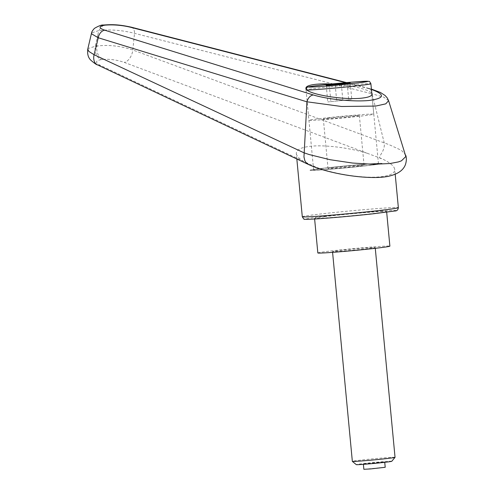 <?xml version="1.0" encoding="UTF-8"?>
<svg xmlns="http://www.w3.org/2000/svg" width="494" height="494" viewBox="0 0 494 494"><rect width="100%" height="100%" fill="white"/><g stroke="black" fill="none" stroke-linecap="round" stroke-linejoin="round"><path stroke-width="0.37" stroke-dasharray="2.47 1.85" d="M296.832 158.975L296.32 153.554C296.184 149.948 300.55 147.564 309.411 146.397C323.638 144.557 348.289 147.484 367.221 153.263L124.266 62.392C116.837 59.879 109.674 58.897 102.783 59.441A10.72 7.676 83 0 1 97.942 54.217A10.72 7.676 83 0 1 96.91 46.078C108.408 44.584 120.375 45.886 132.812 49.987L389.396 144.791L400.535 149.917L402.03 150.929L405.679 155.172M102.783 59.441L101.116 59.644A10.72 7.676 83 0 1 96.268 54.42A10.72 7.676 83 0 1 95.243 46.282L96.91 46.078A17709.196 11451.513 112.7 0 0 97.929 34.876A17709.196 11451.513 112.7 0 0 95.243 46.282L87.988 48.554L87.784 49.03M367.221 153.263L382.226 158.87C375.076 157.747 385.289 153.226 384.283 143.13M309.009 164.73L315.629 167.015C334.932 174.407 365.251 178.828 381.664 176.648C390.532 175.481 394.891 173.098 394.755 169.491C394.298 166.182 390.124 162.643 382.226 158.87M324.725 216.638A36.186 0.969 -5.4 0 0 314.555 218.28A36.186 0.969 -5.4 0 0 337.087 217.051A36.186 0.969 -5.4 0 0 376.44 213.112A36.186 0.969 -5.4 0 0 386.604 211.469A36.186 0.969 -5.4 0 0 364.072 212.698A36.186 0.969 -5.4 0 0 324.725 216.638M320.186 168.621A36.186 0.969 -5.4 0 0 310.016 170.263A36.186 0.969 -5.4 0 0 332.548 169.034A36.186 0.969 -5.4 0 0 371.896 165.095A36.186 0.969 -5.4 0 0 382.066 163.452A36.186 0.969 -5.4 0 0 359.533 164.681A36.186 0.969 -5.4 0 0 320.186 168.621A36.186 0.969 -5.4 0 0 310.016 170.263A36.186 0.969 -5.4 0 0 332.548 169.034A36.186 0.969 -5.4 0 0 371.896 165.095A36.186 0.969 -5.4 0 0 382.066 163.452A36.186 0.969 -5.4 0 0 359.533 164.681A36.186 0.969 -5.4 0 0 320.186 168.621M322.773 168.448A32.567 0.871 -5.4 0 0 313.622 169.924A32.567 0.871 -5.4 0 0 333.901 168.818A32.567 0.871 -5.4 0 0 369.314 165.268A32.567 0.871 -5.4 0 0 378.466 163.792A32.567 0.871 -5.4 0 0 358.187 164.897A32.567 0.871 -5.4 0 0 322.773 168.448M331.431 84.023C350.993 84.801 372.062 90.075 371.883 94.138L373.773 114.176A32.567 0.871 174.6 0 1 364.621 115.652A32.567 0.871 174.6 0 1 329.208 119.202A32.567 0.871 174.6 0 1 308.929 120.308A32.567 0.871 174.6 0 1 318.08 118.826A32.567 0.871 174.6 0 1 353.494 115.281A32.567 0.871 174.6 0 1 373.773 114.176M315.629 167.015L303.137 161.106C298.858 158.401 296.585 155.888 296.32 153.554M384.276 143.093L372.106 93.848L134.516 33.333C122.197 30.165 110.236 29.257 98.633 30.622L103.302 25.033M388.599 100.69L383.782 97.17L372.106 93.823L371.568 91.143L370.339 89.21L369.055 88.432L367.555 88.315L371.439 89.433M101.116 59.644C95.33 60.651 95.046 62.547 100.276 65.332L303.137 161.106M131.305 27.182A8.04 4.971 -75.6 0 1 134.516 33.333A13558.46 1846.893 -81.3 0 1 132.812 49.987A10.72 6.231 110.6 0 1 124.266 62.392M97.929 34.876A2532.472 1812.467 -97 0 1 98.633 30.622L91.6 32.907M317.833 252.959A36.186 0.969 174.6 0 1 328.004 251.316A36.186 0.969 174.6 0 1 367.351 247.377A36.186 0.969 174.6 0 1 389.883 246.148M328.424 118.122A18.093 0.488 -5.4 0 0 323.342 118.943A18.093 0.488 -5.4 0 0 334.605 118.332A18.093 0.488 -5.4 0 0 354.278 116.362A18.093 0.488 -5.4 0 0 359.366 115.54A18.093 0.488 -5.4 0 0 348.097 116.152A18.093 0.488 -5.4 0 0 328.424 118.122M358.971 165.978A18.093 0.488 174.6 0 1 339.298 167.948A18.093 0.488 174.6 0 1 328.028 168.559A18.093 0.488 174.6 0 1 333.117 167.738A18.093 0.488 174.6 0 1 352.79 165.768A18.093 0.488 174.6 0 1 364.053 165.157A18.093 0.488 174.6 0 1 358.971 165.978M391.767 461.291A17.815 0.475 -5.4 0 0 380.893 461.865A17.815 0.475 -5.4 0 0 361.299 463.823A17.815 0.475 -5.4 0 0 356.304 464.644M395.039 457.327A21.446 0.574 -5.4 0 0 381.689 458.055A21.446 0.574 -5.4 0 0 358.366 460.389A21.446 0.574 -5.4 0 0 352.346 461.365M369.179 248.507A21.446 0.574 -5.4 0 0 375.205 247.531A21.446 0.574 -5.4 0 0 361.855 248.26A21.446 0.574 -5.4 0 0 338.538 250.594A21.446 0.574 -5.4 0 0 332.511 251.57A21.446 0.574 -5.4 0 0 345.862 250.841A21.446 0.574 -5.4 0 0 369.179 248.507M363.862 469.3L385.209 467.281M366.369 463.477L363.356 463.965L370.037 463.6L384.709 461.946L366.369 463.477M350.227 82.936L351.796 99.473L327.788 101.931L351.796 99.473M347.183 83.554L348.745 100.091M335.179 84.777L336.741 101.319M326.219 85.388L327.788 101.931M329.307 85.178L330.832 101.313M341.329 84.153L342.836 100.084M302.297 216.749A48.245 1.291 174.6 0 1 315.857 214.557A48.245 1.291 174.6 0 1 383.776 208.116A48.245 1.291 174.6 0 1 398.362 207.665M382.171 211.006A45.565 1.223 -5.4 0 0 318.025 217.094A45.565 1.223 -5.4 0 0 318.994 218.737A45.565 1.223 -5.4 0 0 383.14 212.655A45.565 1.223 -5.4 0 0 382.171 211.006M100.276 65.332A10.72 7.583 -64.8 0 1 97.682 64.955M345.695 82.677L367.555 88.315M307.077 90.013A32.567 0.871 174.6 0 1 306.058 89.896A32.567 0.871 174.6 0 1 315.209 88.42A32.567 0.871 174.6 0 1 361.052 84.066A32.567 0.871 174.6 0 1 370.901 83.764M395.2 174.221L394.755 169.491M314.555 218.28L314.629 219.021M313.622 169.924L305.903 88.265M378.466 163.792L371.883 94.138M386.604 211.469L386.679 212.21M368.857 88.383L371.402 89.087M368.864 88.377L346.492 82.609M306.058 89.896L308.929 120.308M323.342 118.943L328.028 168.559M375.279 248.309L375.205 247.531M363.393 464.348L363.356 463.965M384.74 462.328L384.709 461.946M332.586 252.348L332.511 251.57M359.366 115.54L364.053 165.157"/><path stroke-width="0.74" d="M371.439 89.433C385.53 94.626 384.74 98.306 369.067 100.473C353.76 101.968 327.75 99.393 313.282 94.953C310.213 95.54 308.095 97.818 306.935 101.795L341.527 106.494L375.736 106.062L385.789 103.845L388.599 100.69L405.833 156.518L401.449 160.834L398.392 161.921L390.087 163.514L373.186 164.298L352.525 163.039L330.153 159.723L309.324 154.591L304.248 152.887M304.236 152.924L94.082 54.729A13558.46 12881.6 -37.7 0 1 98.257 37.766L306.928 101.82L303.964 156.944L304.854 160.68L305.977 162.507L309.009 164.73M306.058 89.896C307.503 86.271 305.632 87.611 312.733 86.154C321.884 84.851 346.189 82.473 359.014 81.621L368.808 81.368C369.24 81.053 369.938 81.85 370.901 83.764L371.883 94.138C371.914 95.941 368.938 97.225 362.954 97.997C344.466 100.646 305.144 93.94 305.903 88.265C305.866 86.469 308.843 85.184 314.826 84.412C319.42 83.863 324.953 83.733 331.431 84.023M94.082 54.729L88.827 51.401L87.778 49.054C87.191 53.951 88.191 57.656 90.785 60.169C94.36 63.257 96.558 64.807 97.38 64.825A10.72 7.583 -64.8 0 1 94.082 54.729M91.6 32.907L91.532 33.141C91.551 32.073 92.52 30.486 94.44 28.374C98.695 25.879 101.647 24.762 103.302 25.033L104.994 25.157C113.095 24.496 121.431 25.151 130.015 27.121A8.04 4.971 -75.6 0 1 131.287 27.176A8.04 4.971 -75.6 0 1 131.305 27.182L346.492 82.609M313.282 94.953L104.808 30.208A8.04 5.761 107.3 0 0 98.257 37.766L91.649 33.876L91.532 33.141M104.808 30.208C98.46 27.96 98.522 26.281 104.994 25.157M386.679 212.21L389.883 246.148A36.186 0.969 174.6 0 1 379.713 247.79A36.186 0.969 174.6 0 1 340.366 251.73A36.186 0.969 174.6 0 1 317.833 252.959L314.629 219.021M395.033 457.345A21.446 0.574 -5.4 0 1 389.013 458.302A21.446 0.574 -5.4 0 1 365.961 460.612A21.446 0.574 -5.4 0 1 352.352 461.377A21.446 0.574 -5.4 0 0 352.352 461.377L356.304 464.644A17.815 0.475 -5.4 0 0 367.61 464.008A17.815 0.475 -5.4 0 0 386.765 462.088A17.815 0.475 -5.4 0 0 391.767 461.291L395.033 457.345A21.446 0.574 -5.4 0 0 395.039 457.327L375.279 248.309M384.74 462.328L385.209 467.281L370.537 468.936L363.862 469.3L363.393 464.348M329.27 84.777L350.227 82.936L335.179 84.777L326.219 85.388L329.27 84.777L329.307 85.178M341.274 83.548L341.329 84.153M302.297 216.749C303.643 218.99 304.353 219.793 304.434 219.169C305.329 219.367 305.255 219.602 318.92 218.743C335.482 217.57 353.55 215.921 373.124 213.809L394.792 210.987C396.88 211.043 398.071 209.931 398.362 207.665A48.245 1.291 174.6 0 1 384.801 209.851A48.245 1.291 174.6 0 1 316.882 216.298A48.245 1.291 174.6 0 1 302.297 216.749L296.832 158.975M130.015 27.121L345.695 82.677M370.901 83.764A32.567 0.871 174.6 0 1 361.75 85.246A32.567 0.871 174.6 0 1 315.901 89.593A32.567 0.871 174.6 0 1 307.077 90.013M358.947 81.627A29.887 0.803 174.6 0 1 359.583 82.708A29.887 0.803 174.6 0 1 317.506 86.697A29.887 0.803 174.6 0 1 316.87 85.623A29.887 0.803 174.6 0 1 358.947 81.627M398.362 207.665L395.2 174.221M405.685 155.178C406.642 157.753 406.574 160.84 405.488 164.446C403.635 169.603 399.01 173.271 391.594 175.444C375.502 180.872 331.53 175.08 309.003 164.737M97.386 64.819L308.713 164.595M103.376 25.027C111.218 24.515 117.696 24.206 131.281 27.182M371.402 89.087L380.436 92.471L385.122 95.515L387.277 97.954L388.605 100.696M91.538 33.086L87.784 49.03M352.346 461.365L332.586 252.348"/></g></svg>
